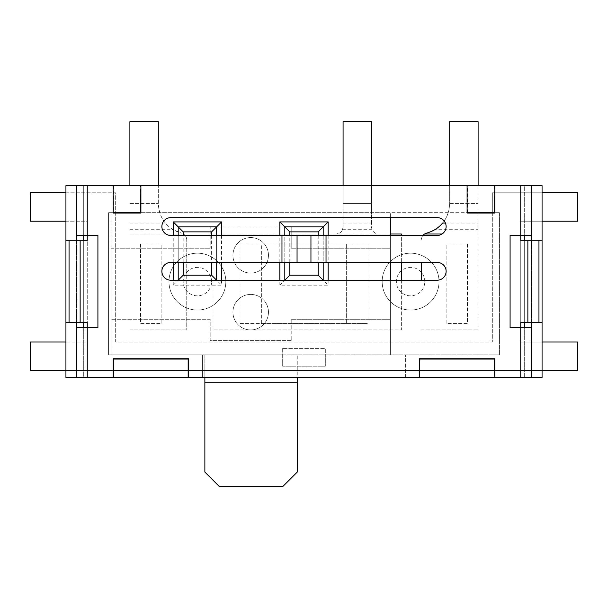 <?xml version="1.0" encoding="UTF-8"?>
<svg xmlns="http://www.w3.org/2000/svg" width="608" height="608" viewBox="0 0 608 608"><rect width="100%" height="100%" fill="white"/><g stroke="black" fill="none" stroke-linecap="round" stroke-linejoin="round"><path stroke-width="0.46" stroke-dasharray="3.04 2.28" d="M283.039 486.278L297.251 472.066L297.251 382.523L204.866 382.523L204.866 472.066L219.078 486.278L283.039 486.278M390.344 280.197L390.344 354.814L390.344 212.678L108.574 212.678L499.426 212.678L499.426 354.814L325.318 354.814L325.318 348.414L282.682 348.414L282.682 354.814L108.574 354.814L108.574 212.678L108.574 354.814L282.682 354.814L282.682 366.183L325.318 366.183L325.318 354.814L405.62 354.814L405.62 377.553L202.38 377.553L202.38 354.814L202.38 377.553L188.518 377.553L419.482 377.553L419.482 358.72L494.806 358.72L494.806 377.553L542.07 377.553L542.07 185.676L494.806 185.676L494.806 213.036L467.096 213.036L467.096 185.676L140.904 185.676L467.096 185.676M390.344 262.428L390.344 235.425M390.344 217.656L390.344 212.678L140.904 212.678L467.096 212.678M204.866 377.553L204.866 354.814L390.344 354.814L111.059 354.814L111.059 212.678L111.059 248.216L210.193 248.216L111.059 248.216L111.059 354.814L204.866 354.814L204.866 382.523L297.251 382.523L297.251 354.814L297.251 377.553M113.544 185.676L113.544 212.678L140.554 212.678L140.554 185.676M268.47 255.322A17.769 17.769 0 0 0 250.701 237.553A17.769 17.769 0 0 0 232.932 255.322A17.769 17.769 0 0 0 250.701 273.083A17.769 17.769 0 0 0 268.47 255.322M250.701 237.553A17.769 17.769 0 0 1 266.084 264.206A17.769 17.769 0 0 1 235.319 264.206A17.769 17.769 0 0 1 250.701 237.553M268.47 312.17A17.769 17.769 0 0 0 250.701 294.409A17.769 17.769 0 0 0 232.932 312.17A17.769 17.769 0 0 0 250.701 329.939A17.769 17.769 0 0 0 268.47 312.17M250.701 294.409A17.769 17.769 0 0 1 266.084 321.054A17.769 17.769 0 0 1 235.319 321.054A17.769 17.769 0 0 1 250.701 294.409M291.209 226.898L210.193 226.898L210.193 248.216L210.193 226.898L291.209 226.898L291.209 248.216L291.209 226.898M291.209 340.602L210.193 340.602L210.193 319.276L111.059 319.276L210.193 319.276L210.193 340.602L291.209 340.602L291.209 319.276L291.209 340.602M390.344 319.276L291.209 319.276L390.344 319.276M390.344 248.216L291.209 248.216L390.344 248.216M216.592 226.898L216.592 280.197L178.212 280.197L178.212 226.898L216.592 226.898M284.81 226.898L323.19 226.898L323.19 280.197L284.81 280.197L284.81 226.898M279.84 285.167L284.81 280.197L323.19 280.197L328.16 285.167L279.84 285.167L279.84 280.197M323.19 235.425L323.19 262.428M284.81 262.428L284.81 235.425M173.242 285.167L178.212 280.197L216.592 280.197L221.563 285.167L173.242 285.167L173.242 280.197M178.212 262.428L178.212 235.425M216.592 235.425L216.592 262.428M87.256 240.753L65.93 240.753L65.93 322.476L83.699 322.476L83.699 240.753L83.699 377.553L83.699 327.803L97.911 327.803L97.911 235.425L83.699 235.425L83.699 185.676L83.699 235.425L76.593 235.425L76.593 377.553M113.194 185.676L87.256 185.676L113.194 185.676L113.194 213.036L140.904 213.036L140.904 185.676M494.806 185.676L520.744 185.676L520.744 235.425L510.089 235.425L510.089 327.803L524.301 327.803L524.301 377.553L494.806 377.553M113.194 377.553L87.256 377.553L87.256 327.803L87.256 377.553L65.93 377.553L65.93 185.676L87.256 185.676L87.256 235.425L87.256 185.676L83.699 185.676L83.699 377.553L113.194 377.553L113.194 358.72L188.518 358.72L188.518 377.553M281.968 235.425L170.757 235.425A8.884 8.884 0 0 1 161.872 226.541A8.884 8.884 0 0 1 170.757 217.656L437.243 217.656A8.884 8.884 0 0 1 446.128 226.541A8.884 8.884 0 0 1 437.243 235.425L281.968 235.425L281.968 262.428L437.243 262.428A8.884 8.884 0 0 1 446.128 271.312A8.884 8.884 0 0 1 437.243 280.197L170.757 280.197A8.884 8.884 0 0 1 161.872 271.312A8.884 8.884 0 0 1 170.757 262.428L281.968 262.428M524.301 235.425L520.744 235.425L520.744 185.676L524.301 185.676L524.301 377.553L524.301 185.676L524.301 377.553L83.699 377.553L83.699 185.676L524.301 185.676L524.301 235.425L531.407 235.425M531.407 185.676L531.407 377.553M542.07 240.753L542.07 322.476L524.301 322.476L524.301 240.753L542.07 240.753L542.07 322.476M531.407 240.753L531.407 322.476M76.593 322.476L76.593 240.753M531.407 327.803L524.301 327.803M83.699 327.803L76.593 327.803M542.07 342.023L520.744 342.023L520.744 221.206L577.6 221.206L577.6 192.782L492.32 192.782L492.32 212.678M87.256 327.803L87.256 342.023L30.4 342.023L30.4 370.447L577.6 370.447L577.6 342.023L520.744 342.023L520.744 221.206L542.07 221.206M542.07 192.782L492.32 192.782L492.32 342.023L115.68 342.023L115.68 192.782L65.93 192.782M492.32 213.036L492.32 342.023L115.68 342.023L115.68 192.782L30.4 192.782L30.4 221.206L87.256 221.206L87.256 322.476L83.699 322.476M65.93 221.206L87.256 221.206L87.256 342.023L65.93 342.023M65.93 370.447L542.07 370.447M261.364 323.54L261.364 243.952L240.038 243.952L240.038 323.54L261.364 323.54L261.364 243.952L346.636 243.952L346.636 323.54L346.636 243.952L367.962 243.952L367.962 323.54L261.364 323.54M240.038 323.54L367.962 323.54L367.962 243.952L240.038 243.952L240.038 323.54M161.872 243.952L140.554 243.952L140.554 323.54L161.872 323.54L161.872 243.952L140.554 243.952L140.554 323.54L161.872 323.54L161.872 243.952M211.614 281.618A14.212 14.212 0 0 0 190.296 269.306A14.212 14.212 0 0 0 190.296 293.922A14.212 14.212 0 0 0 211.614 281.618M225.826 281.618A28.424 28.424 0 0 0 183.19 256.994A28.424 28.424 0 0 0 183.19 306.234A28.424 28.424 0 0 0 225.826 281.618A28.424 28.424 0 0 0 197.402 253.186A28.424 28.424 0 0 0 168.978 281.618A28.424 28.424 0 0 0 197.402 310.042A28.424 28.424 0 0 0 225.826 281.618M424.81 281.618A14.212 14.212 0 0 0 403.492 269.306A14.212 14.212 0 0 0 403.492 293.922A14.212 14.212 0 0 0 424.81 281.618M439.022 281.618A28.424 28.424 0 0 0 396.386 256.994A28.424 28.424 0 0 0 396.386 306.234A28.424 28.424 0 0 0 439.022 281.618A28.424 28.424 0 0 0 410.598 253.186A28.424 28.424 0 0 0 382.174 281.618A28.424 28.424 0 0 0 410.598 310.042A28.424 28.424 0 0 0 439.022 281.618M65.93 240.753L65.93 322.476M446.128 243.952L467.446 243.952L467.446 323.54L446.128 323.54L446.128 243.952L467.446 243.952L467.446 323.54L446.128 323.54L446.128 243.952M467.446 212.678L467.446 185.676M419.839 377.553L419.839 359.077L494.456 359.077L494.456 377.553M188.161 377.553L188.161 359.077L113.544 359.077L113.544 377.553M494.456 185.676L494.456 212.678M494.806 212.678L499.426 212.678L499.426 354.814L405.62 354.814L405.62 377.553L419.482 377.553M282.682 348.414L282.682 366.183L325.318 366.183L325.318 348.414L282.682 348.414M524.301 240.753L520.744 240.753M520.744 322.476L524.301 322.476M129.892 223.068L165.422 223.068C169.381 227.886 174.701 231.238 181.389 233.13L173.158 229.695C163.879 224.025 158.931 215.27 158.316 203.444L158.316 121.722L129.892 121.722L129.892 185.676M165.422 223.068C160.983 217.93 158.612 211.386 158.316 203.444L158.316 185.676M129.892 234.004L129.892 329.939L129.892 234.004L183.418 234.004A7.106 7.106 0 0 1 186.74 240.016L186.74 329.939L186.74 240.016A7.106 7.106 0 0 0 183.418 234.004L129.892 234.004M129.892 329.939L186.74 329.939L129.892 329.939M343.087 223.068L371.511 223.068L372.088 229.695C373.251 232.309 375.425 233.746 378.617 234.004L335.981 234.004C340.381 233.48 342.752 231.108 343.087 226.898L343.087 203.444L343.087 226.898L342.509 229.695C341.346 232.309 339.173 233.746 335.981 234.004L213.036 234.004L213.036 329.939L213.036 234.004L390.344 234.004M401.356 280.197L401.356 329.939L213.036 329.939L401.356 329.939L401.356 234.004L378.617 234.004C374.216 233.48 371.845 231.108 371.511 226.898L371.511 121.722L343.087 121.722L343.087 203.444L371.511 203.444L371.511 185.676M371.511 223.068L371.511 203.444L343.087 203.444L343.087 185.676M401.356 262.428L401.356 235.425M449.684 185.676L449.684 203.444C449.076 215.247 444.129 224.002 434.842 229.695L478.108 229.695L478.108 234.004L478.108 213.036M434.842 229.695L424.582 234.004A7.106 7.106 0 0 0 421.26 240.016A7.106 7.106 0 0 1 422.948 235.425M478.108 229.695L478.108 121.722L449.684 121.722L449.684 203.444C449.388 211.303 447.024 217.846 442.578 223.068M421.26 262.428L421.26 280.197M421.26 329.939L478.108 329.939L478.108 234.004L478.108 329.939L421.26 329.939M478.108 212.678L478.108 185.676M279.84 262.428L279.84 235.425M328.16 235.425L328.16 262.428M328.16 280.197L328.16 285.167M221.563 235.425L221.563 262.428M221.563 280.197L221.563 285.167M173.242 262.428L173.242 235.425M211.614 235.425L211.614 262.428M183.19 262.428L183.19 235.425M318.212 235.425L318.212 262.428M289.788 262.428L289.788 235.425M520.744 327.803L520.744 377.553L520.744 327.803M326.032 262.428L326.032 235.425M290.107 262.428L290.107 235.425M317.893 262.428L317.893 235.425M129.892 229.695L173.158 229.695M129.892 203.444L158.316 203.444L129.892 203.444M342.509 229.695L372.088 229.695M442.069 234.004L424.582 234.004M445.421 223.068L478.108 223.068M449.684 203.444L478.108 203.444L449.684 203.444"/><path stroke-width="0.91" d="M297.251 377.553L297.251 472.066L283.039 486.278L219.078 486.278L204.866 472.066L204.866 377.553M390.344 280.197L390.344 262.428M390.344 235.425L390.344 217.656M140.904 185.676L140.554 212.678L113.194 212.678L113.194 185.676L113.194 213.036L140.904 213.036L140.904 185.676L467.096 185.676L467.096 213.036L494.806 213.036L494.806 185.676L542.07 185.676L542.07 240.753L520.744 240.753L520.744 235.425L510.089 235.425L510.089 327.803L531.407 327.803L531.407 377.553L542.07 377.553L542.07 240.753M211.614 262.428L211.614 275.219L216.592 280.197L216.592 262.428M183.19 235.425L183.19 231.868L211.614 231.868L221.563 221.92L221.563 235.425M211.614 275.219L183.19 275.219L178.212 280.197L178.212 262.428M183.19 231.868L173.242 221.92L221.563 221.92M289.788 235.425L289.788 231.868L318.212 231.868L328.16 221.92L328.16 235.425M289.788 231.868L279.84 221.92L328.16 221.92M318.212 262.428L318.212 275.219L323.19 280.197L323.19 262.428M318.212 275.219L289.788 275.219L284.81 280.197L284.81 262.428M284.81 235.425L284.81 226.898L323.19 226.898L323.19 235.425M178.212 235.425L178.212 226.898L216.592 226.898L216.592 235.425M76.593 240.753L76.593 185.676L76.593 235.425L87.256 235.425L87.256 240.753L65.93 240.753L65.93 185.676L87.256 185.676L87.256 235.425L97.911 235.425L97.911 327.803L87.256 327.803L87.256 377.553L188.518 377.553L188.518 358.72L113.194 358.72L113.194 377.553M87.256 185.676L113.194 185.676M188.518 377.553L419.482 377.553L419.482 358.72L494.806 358.72L494.806 377.553L531.407 377.553M170.757 235.425L437.243 235.425A8.884 8.884 0 0 0 446.128 226.541A8.884 8.884 0 0 0 437.243 217.656L170.757 217.656A8.884 8.884 0 0 0 161.872 226.541A8.884 8.884 0 0 0 170.757 235.425M297.054 262.428L170.757 262.428A8.884 8.884 0 0 0 161.872 271.312A8.884 8.884 0 0 0 170.757 280.197L437.243 280.197A8.884 8.884 0 0 0 446.128 271.312A8.884 8.884 0 0 0 437.243 262.428L297.054 262.428L297.054 235.425M531.407 185.676L531.407 240.753M531.407 322.476L531.407 327.803M531.407 235.425L520.744 235.425L520.744 185.676M76.593 322.476L76.593 377.553L87.256 377.553M65.93 240.753L65.93 377.553L76.593 377.553M83.699 240.753L83.699 235.425L83.699 240.753M76.593 327.803L87.256 327.803L87.256 322.476L87.256 327.803M542.07 221.206L577.6 221.206L577.6 192.782L542.07 192.782M65.93 192.782L30.4 192.782L30.4 221.206L65.93 221.206M65.93 342.023L30.4 342.023L30.4 370.447L65.93 370.447M542.07 370.447L577.6 370.447L577.6 342.023L542.07 342.023M65.93 322.476L80.142 322.476L80.142 240.753M520.744 377.553L520.744 322.476L542.07 322.476M467.096 212.678L467.096 185.676M419.482 377.553L419.839 359.077L494.456 359.077L494.806 377.553M188.161 377.553L188.161 359.077L113.544 359.077L113.544 377.553M87.256 322.476L80.142 322.476M494.806 185.676L494.456 212.678L467.446 212.678M494.456 185.676L467.446 185.676M524.301 235.425L524.301 240.753M524.301 322.476L524.301 327.803M419.839 377.553L494.456 377.553M83.699 327.803L83.699 322.476M140.554 185.676L113.544 185.676M527.858 322.476L527.858 240.753M158.316 185.676L158.316 121.722L129.892 121.722L129.892 185.676M343.087 185.676L343.087 121.722L371.511 121.722L371.511 185.676M401.356 280.197L401.356 262.428M401.356 235.425L401.356 234.004L390.344 234.004M445.421 223.068L442.578 223.068C438.619 227.886 433.291 231.245 426.611 233.13L424.582 234.004L442.069 234.004M422.948 235.425A7.106 7.106 0 0 1 424.582 234.004M421.26 280.197L421.26 262.428M478.108 185.676L478.108 121.722L449.684 121.722L449.684 185.676M279.84 280.197L279.84 262.428M279.84 235.425L279.84 221.92M328.16 262.428L328.16 280.197M221.563 262.428L221.563 280.197M173.242 280.197L173.242 262.428M173.242 235.425L173.242 221.92M211.614 231.868L211.614 235.425M183.19 275.219L183.19 262.428M318.212 231.868L318.212 235.425M289.788 275.219L289.788 262.428M281.968 262.428L281.968 235.425M326.032 235.425L326.032 262.428M310.946 262.428L310.946 235.425M69.054 322.476L69.054 240.753M538.946 240.753L538.946 322.476"/></g></svg>
